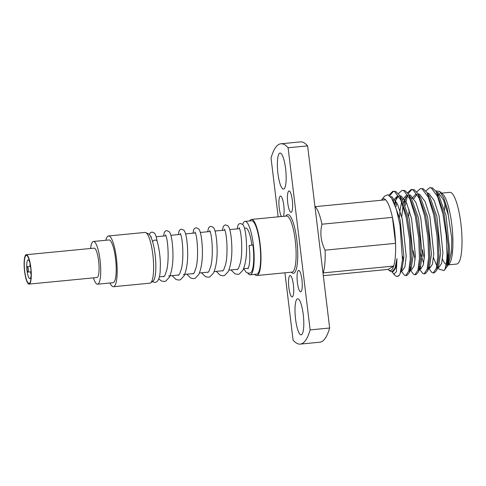 <?xml version="1.0" encoding="UTF-8"?>
<svg xmlns="http://www.w3.org/2000/svg" width="486" height="486" viewBox="0 0 486 486"><rect width="100%" height="100%" fill="white"/><g stroke="black" fill="none" stroke-linecap="round" stroke-linejoin="round"><path stroke-width="0.73" d="M248.054 268.728L249.154 265.411C250.035 260.368 250.017 253.759 249.111 245.594L252.939 244.932A25.011 5.613 84.5 0 1 250.618 272.804L249.105 273.302L246.402 272.5L243.638 268.709L248.334 268.254M149.293 234.507L150.32 232.788L151.99 232.022L154.487 233.08C155.66 234.641 156.535 237.338 157.112 241.165A2.418 1.58 163 0 0 157.081 241.032A2.418 1.58 163 0 0 155.016 240.09A2.418 1.58 163 0 0 152.561 241.548M279.602 153.193A18.116 4.064 -95.5 0 0 277.816 172.427A18.116 4.064 -95.5 0 0 283.514 189.109A18.116 4.064 -95.5 0 0 283.933 188.963A18.116 4.064 -95.5 0 0 285.713 169.729A18.116 4.064 -95.5 0 0 280.021 153.047A18.116 4.064 -95.5 0 0 279.602 153.193M289.844 275.647A10.735 2.406 -95.5 0 0 288.793 287.044A10.735 2.406 -95.5 0 0 292.165 296.928A10.735 2.406 -95.5 0 0 292.414 296.843A10.735 2.406 -95.5 0 0 293.471 285.446A10.735 2.406 -95.5 0 0 290.093 275.562A10.735 2.406 -95.5 0 0 289.844 275.647M283.466 216.325A10.735 2.406 -95.5 0 0 283.624 204.205A10.735 2.406 -95.5 0 0 280.477 196.071A10.735 2.406 -95.5 0 0 280.228 196.156A10.735 2.406 -95.5 0 0 278.976 205.214A10.735 2.406 -95.5 0 0 281.43 216.525M298.374 270.538A10.735 2.406 -95.5 0 0 297.317 281.935A10.735 2.406 -95.5 0 0 300.694 291.819A10.735 2.406 -95.5 0 0 300.943 291.734A10.735 2.406 -95.5 0 0 302 280.337A10.735 2.406 -95.5 0 0 298.623 270.453A10.735 2.406 -95.5 0 0 298.374 270.538M297.238 298.926A18.116 4.064 -95.5 0 0 295.458 318.16A18.116 4.064 -95.5 0 0 301.15 334.842A18.116 4.064 -95.5 0 0 301.569 334.696A18.116 4.064 -95.5 0 0 303.349 315.463A18.116 4.064 -95.5 0 0 297.657 298.787A18.116 4.064 -95.5 0 0 297.238 298.926M288.757 191.047A10.735 2.406 -95.5 0 0 287.7 202.443A10.735 2.406 -95.5 0 0 291.071 212.327A10.735 2.406 -95.5 0 0 291.321 212.242A10.735 2.406 -95.5 0 0 292.378 200.846A10.735 2.406 -95.5 0 0 289.006 190.962A10.735 2.406 -95.5 0 0 288.757 191.047M28.024 272.051A2.685 0.601 -95.5 0 0 28.285 269.201A2.685 0.601 -95.5 0 0 27.441 266.729A2.685 0.601 -95.5 0 0 27.38 266.753A2.685 0.601 -95.5 0 0 27.119 269.602A2.685 0.601 -95.5 0 0 27.963 272.069A2.685 0.601 -95.5 0 0 28.024 272.051M31.128 274.76A9.392 2.108 84.5 0 1 30.503 271.826M31.116 275.835A9.392 2.108 84.5 0 1 29.907 278.624A9.392 2.108 84.5 0 1 27.016 270.465A9.392 2.108 84.5 0 1 28.097 259.925A9.392 2.108 84.5 0 1 29.816 262.434M30.685 267.61A14.088 3.159 84.5 0 1 31.043 277.457A14.088 3.159 84.5 0 1 28.194 283.016A14.088 3.159 84.5 0 1 24.719 271.188A14.088 3.159 84.5 0 1 25.296 256.438A14.088 3.159 84.5 0 1 29.433 260.854A14.088 3.159 84.5 0 1 30.685 267.61M145.751 232.587L148.455 233.863A23.942 5.37 84.5 0 1 155.107 254.518A23.942 5.37 84.5 0 1 153.029 281.108L150.624 282.882A25.491 5.723 -95.5 0 0 152.835 254.573A25.491 5.723 -95.5 0 0 145.751 232.587A25.491 5.723 -95.5 0 0 144.974 232.436L108.536 235.959A25.491 5.723 84.5 0 1 116.391 258.102A25.491 5.723 84.5 0 1 113.451 286.71A25.491 5.723 84.5 0 1 109.988 282.998M105.851 240.266A25.491 5.723 84.5 0 1 108.536 235.959M90.603 248.48A21.469 4.817 84.5 0 1 93.434 241.469A21.469 4.817 84.5 0 1 100.055 260.107A21.469 4.817 84.5 0 1 97.577 284.201A21.469 4.817 84.5 0 1 93.446 277.864M93.434 241.469L108.925 239.969A21.469 4.817 84.5 0 1 115.54 258.613A21.469 4.817 84.5 0 1 113.062 282.7L97.577 284.201M24.573 271.273A14.756 3.311 84.5 0 1 26.28 254.713A14.756 3.311 84.5 0 1 30.831 267.525A14.756 3.311 84.5 0 1 29.124 284.091A14.756 3.311 84.5 0 1 24.573 271.273M26.28 254.713L94.084 248.146A14.756 3.311 84.5 0 1 98.634 260.964A14.756 3.311 84.5 0 1 96.927 277.524L29.124 284.091M242.678 224.374A26.833 6.02 84.5 0 1 245.053 221.397A26.833 6.02 84.5 0 1 253.321 244.695A26.833 6.02 84.5 0 1 250.223 274.815A26.833 6.02 84.5 0 1 247.878 273.211M245.053 221.397L251.56 220.766A26.833 6.02 84.5 0 1 259.834 244.069A26.833 6.02 84.5 0 1 256.73 274.183L250.223 274.815M254.81 274.371A28.176 6.324 -95.5 0 0 256.863 275.519A28.176 6.324 -95.5 0 0 257.513 275.295A28.176 6.324 -95.5 0 0 260.283 245.375A28.176 6.324 -95.5 0 0 251.432 219.429A28.176 6.324 -95.5 0 0 250.776 219.654A28.176 6.324 -95.5 0 0 249.64 220.948M278.156 216.841L271.036 157.986A100.626 22.581 84.5 0 1 278.557 144.579A100.626 22.581 84.5 0 1 280.884 143.789A100.626 22.581 84.5 0 1 288.095 147.768L310.135 329.903L329.654 328.014L307.614 145.879L288.095 147.768M397.372 276.4L399.219 275.331A42.598 9.562 84.5 0 1 397.372 276.4A42.598 9.562 84.5 0 1 395.069 275.477L391.947 271.783M401.187 270.981L404.395 275.204L405.707 275.598L408.756 271.042L410.269 259.245L409.558 239.063L406.156 217.364L400.774 199.977L394.644 191.587L392.901 191.241L388.843 195.159M401.545 268.302L401.879 269.195M405.707 275.598L406.855 275.483L409.315 272.719L411.417 259.135L410.7 238.948L407.304 217.248L399.492 195.281L395.792 191.478L392.901 191.241M410.305 270.003L413.58 274.317L414.886 274.705L417.942 270.155L419.448 258.352L418.738 238.17L415.336 216.47L409.953 199.09L403.823 190.7L402.086 190.348L398.332 193.671M410.67 267.257L411.065 268.308M414.886 274.705L416.034 274.596L418.501 271.832L420.597 258.242L419.886 238.061L416.484 216.361L408.671 194.394L404.972 190.591L402.086 190.348M419.369 268.922L422.759 273.43L424.071 273.818L427.121 269.268L428.628 257.465L427.917 237.283L424.521 215.584L419.139 198.197L413.009 189.807L411.265 189.461L407.517 192.784M419.849 266.364L420.894 268.965M424.071 273.818L425.22 273.709L427.68 270.939L429.776 257.355L429.065 237.174L425.669 215.474L417.857 193.507L414.157 189.698L411.265 189.461M428.731 268.315L431.945 272.537L433.251 272.932L436.307 268.375L437.813 256.578L437.102 236.396L433.7 214.697L428.318 197.31L422.188 188.92L420.451 188.574L416.696 191.897M429.436 266.553L430.074 268.072M433.251 272.932L434.399 272.816L436.859 270.052L438.961 256.462L438.25 236.281L434.849 214.581L427.036 192.614L423.336 188.811L420.451 188.574M393.484 191.241L389.657 195.791M395.871 201.022L395.24 204.448M396.698 202.504L396.09 206.429M405.725 197.413L404.425 203.555M411.849 189.461L408.179 193.659M407.487 195.384L405.275 205.542M445.055 268.861L444.076 270.599L447.169 266.364L448.45 254.95L448.135 245.527A42.598 9.562 84.5 0 1 447.752 255.612A42.598 9.562 84.5 0 1 445.055 268.861C446.105 265.824 446.749 261.432 446.992 255.685L446.282 235.503L442.886 213.804L437.503 196.423L431.374 188.033L429.63 187.681L425.876 191.004M448.135 245.527L444.034 213.694L436.221 191.727L432.522 187.918L429.63 187.681M435.65 190.889L439.587 191.363L442.625 194.005A36.025 8.086 84.5 0 1 452.588 250.995A36.025 8.086 84.5 0 1 449.38 263.789L447.229 266.213M446.136 264.499A36.025 8.086 84.5 0 1 442.442 259.05M441.616 193.13L449.787 192.335A36.025 8.086 84.5 0 1 459.021 212.03A36.025 8.086 84.5 0 1 461.7 250.114A36.025 8.086 84.5 0 1 456.731 264.05L448.56 264.84M444.599 209.733A36.025 8.086 84.5 0 1 444.818 206.271A36.025 8.086 84.5 0 1 445.067 203.774M381.413 200.244A36.025 8.086 84.5 0 1 381.656 199.904A36.025 8.086 84.5 0 1 385.665 199.831L315.195 206.653A36.025 8.086 84.5 0 1 321.957 224.21C319.831 233.165 320.875 241.815 325.091 250.162A36.025 8.086 84.5 0 1 324.861 263.363A36.025 8.086 84.5 0 1 323.208 272.895L393.678 266.073A36.025 8.086 84.5 0 1 388.411 269.694A36.025 8.086 84.5 0 1 388.114 269.408L323.324 275.684M325.091 250.162L395.568 243.34A36.025 8.086 84.5 0 1 395.331 256.541A36.025 8.086 84.5 0 1 393.678 266.073L388.114 269.408M388.411 269.694L389.881 270.969L391.904 271.783L395.027 268.163L396.953 258.607L396.424 271.65L393.763 274.341M399.219 275.331L400.191 273.472L402.451 259.585L400.021 225.225L396.315 209.156L391.637 198.227L387.931 194.728L384.578 196.156L381.656 199.904M439.587 191.363L443.675 197.735L447.418 208.986L451.78 238.547L451.524 252.015L448.183 265.32M444.076 270.599L439.034 269.165L438.001 267.318M438.244 195.427A36.025 8.086 84.5 0 1 439.599 193.671M385.665 199.831A36.025 8.086 84.5 0 1 392.427 217.388A36.025 8.086 84.5 0 1 395.568 243.34L392.427 217.388L321.957 224.21M451.78 238.547L448.305 215.134L443.481 199.849L437.995 192.474L436.507 192.164M433.5 257.708L436.537 265.301M437.953 267.324L439.071 267.215L441.677 263.224L442.922 252.848L439.125 216.021L434.296 200.736L428.81 193.367L427.322 193.057M422.322 249.774L424.314 258.601M428.913 267.859L429.891 268.108L432.491 264.111L433.743 253.735L429.94 216.908L425.116 201.623L419.631 194.254L418.142 193.944M416.945 194.321L413.884 198.634M413.136 250.661L415.135 259.488M419.734 268.746L420.706 268.995L423.312 264.998L424.564 254.628L420.761 217.801L415.931 202.516L410.445 195.141L408.957 194.831M407.766 195.208L404.704 199.527M404.692 199.552L403.793 202.249M402.991 205.73L401.758 216.871M410.141 270.022L411.527 269.882L414.127 265.891L415.378 255.515L411.575 218.688L406.752 203.403L401.266 196.034L399.778 195.724M398.581 196.095L395.519 200.414L394.614 203.136M401.223 270.884L402.341 270.775L404.947 266.778L406.199 256.401L402.396 219.575L397.566 204.29L392.087 196.921L390.525 196.617M391.904 271.783L393.162 271.662L395.653 268.065L396.953 258.607M447.169 266.364L448.013 264.244L449.811 252.179L446.008 215.353L439.101 196.18L437.692 194.303M436.859 270.052L438.834 265.131L440.632 253.072L436.829 216.24L429.916 197.067L427.036 192.614M420.694 253.4L423.634 263.588M427.68 270.939L429.648 266.018L431.447 253.959L427.644 217.133L420.736 197.954L417.857 193.507M417.207 194.418L415.779 194.169L411.575 198.883M409.176 209.77L408.641 216.203M419.424 268.679L420.469 266.911L422.267 254.846L418.464 218.02L411.551 198.847L408.671 194.394M408.021 195.305L406.594 195.062L402.396 199.776M401.63 202.012L400.112 209.685L399.462 217.09M402.56 256.244L403.659 260.599M410.239 269.566L411.29 267.798L413.082 255.739L409.285 218.913L402.372 199.734L399.492 195.281M398.842 196.198L397.414 195.949L393.217 200.663M401.126 270.386L402.104 268.685L403.902 256.626L400.1 219.8L393.186 200.621L391.637 198.227M329.654 328.014A100.626 22.581 84.5 0 1 319.806 342.211L300.281 344.106A100.626 22.581 84.5 0 1 293.076 340.121L284.93 272.798M280.884 143.789L300.409 141.894A100.626 22.581 84.5 0 1 307.614 145.879M310.135 329.903A100.626 22.581 84.5 0 1 300.281 344.106M251.833 245.011A20.126 4.514 -95.5 0 0 245.697 228.074L244.476 228.189M113.451 286.71L149.888 283.18A25.491 5.723 -95.5 0 0 150.624 282.882M29.986 266.486A9.392 2.108 84.5 0 1 30.041 263.485M256.863 275.519L292.001 272.117A28.176 6.324 -95.5 0 0 292.651 271.893A28.176 6.324 -95.5 0 0 295.421 241.973A28.176 6.324 -95.5 0 0 286.57 216.027L251.432 219.429M285.902 216.094A29.518 6.622 84.5 0 1 287.056 214.8A29.518 6.622 84.5 0 1 296.837 240.199A29.518 6.622 84.5 0 1 294.109 273.089A29.518 6.622 84.5 0 1 291.333 272.178M152.258 281.673L154.894 282.427C157.695 282.372 159.444 278.958 160.143 272.19L160.392 263.479C160.101 255.071 158.995 247.593 157.081 241.032M27.441 266.729L30.533 266.431M159.378 276.868L164.165 276.406M168.63 275.975L178.891 274.979M183.356 274.547L193.61 273.557M199.467 272.986L208.336 272.13M214.192 271.565L223.056 270.702M228.912 270.137L237.775 269.28M237.125 228.9L238.025 225.042L239.215 223.821L240.321 223.469L242.824 224.526L243.571 225.686C245.005 228.73 245.946 234.264 246.414 242.289C247.046 253.88 245.91 263.139 243.012 270.07L239.373 273.983L237.824 274.396L234.926 273.812L231.008 269.937M239.185 227.679L239.756 229.155C241.645 234.574 242.787 252.756 240.37 262.932L238.523 268.254L237.356 269.59L236.858 269.365M224.465 229.106L225.036 230.583C226.919 236.002 228.068 254.184 225.644 264.354L223.803 269.675L222.637 271.012L222.138 270.793M209.739 230.528L210.31 232.01C212.2 237.423 213.342 255.612 210.924 265.781L209.083 271.103L207.911 272.439L207.413 272.221M195.02 231.956L195.591 233.432C197.48 238.851 198.622 257.033 196.204 267.209L194.357 272.531L193.191 273.867L192.693 273.642M180.3 233.383L180.871 234.86C182.754 240.278 183.902 258.461 181.478 268.63L179.638 273.952L178.471 275.289L177.973 275.07M165.574 234.805L166.145 236.287C168.035 241.7 169.177 259.889 166.759 270.058L164.912 275.38L163.746 276.716L163.247 276.498M150.854 236.232L151.875 239.434M222.4 230.328L223.293 226.482L224.526 225.231L225.601 224.897L228.098 225.954L228.851 227.114C230.279 230.151 231.227 235.686 231.694 243.717C232.32 255.302 231.184 264.566 228.292 271.498L224.647 275.404L223.098 275.823L220.201 275.234L216.282 271.358M207.68 231.755L208.573 227.904L209.8 226.658L210.875 226.324L213.378 227.381L214.126 228.542C215.559 231.579 216.507 237.113 216.969 245.138C217.6 256.73 216.464 265.988 213.567 272.919L209.928 276.832L208.379 277.245L205.481 276.662L201.562 272.786M192.954 233.177L193.853 229.331L195.08 228.08L196.156 227.746L198.653 228.803L199.406 229.963C200.833 233.007 201.781 238.541 202.249 246.566C202.875 258.157 201.745 267.415 198.847 274.347L195.208 278.259L193.659 278.672L190.755 278.089L186.843 274.213M178.234 234.604L179.127 230.759L180.355 229.507L181.436 229.173L183.933 230.23L184.686 231.391C186.114 234.428 187.061 239.963 187.523 247.994C188.155 259.579 187.019 268.843 184.121 275.775L180.482 279.681L178.933 280.1L176.035 279.511L172.117 275.635M163.515 236.032L164.408 232.18L165.635 230.935L166.71 230.601L169.213 231.658L169.96 232.818C171.394 235.856 172.342 241.39 172.803 249.415C173.435 261.006 172.299 270.265 169.401 277.196L165.762 281.108L164.213 281.522L161.316 280.938L158.746 278.855M397.487 195.494L395.519 200.414M437.916 267.428L439.04 269.165M429.891 268.108L428.774 268.217M420.706 268.995L419.321 269.129M439.101 196.18L436.221 191.727M420.469 266.911L418.501 271.832M411.29 267.798L409.315 272.719M402.104 268.685L400.191 273.472M156.146 236.743L165.987 235.789M170.872 235.315L180.713 234.367M185.591 233.894L195.433 232.94M200.311 232.466L210.152 231.512M215.037 231.038L224.878 230.091M229.757 229.617L239.598 228.663M27.963 272.069L31.049 271.771"/></g></svg>
